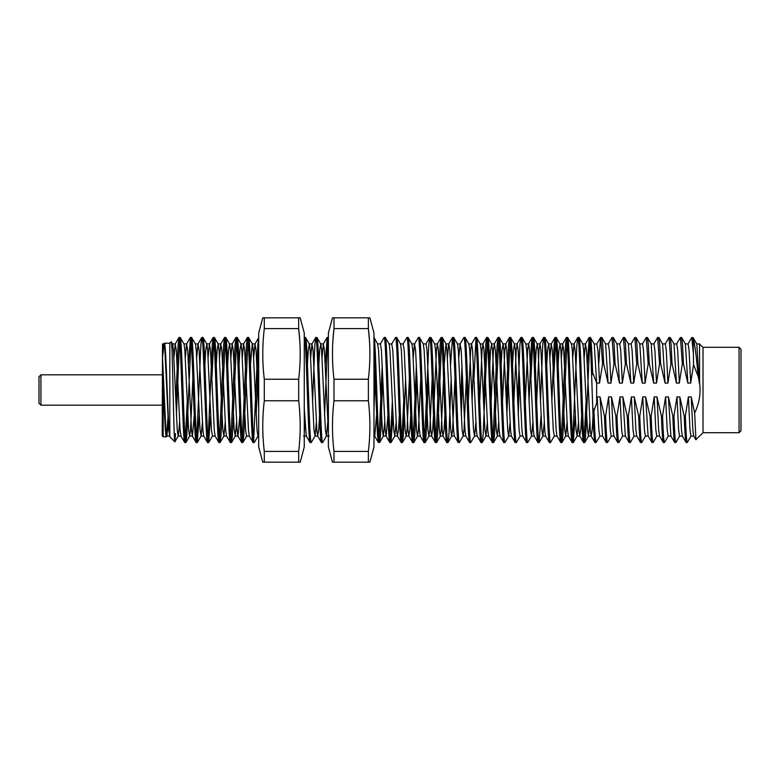 <?xml version="1.0" encoding="UTF-8"?>
<svg xmlns="http://www.w3.org/2000/svg" width="780" height="780" viewBox="0 0 780 780"><rect width="100%" height="100%" fill="white"/><g stroke="black" fill="none" stroke-linecap="round" stroke-linejoin="round"><path stroke-width="1.17" d="M39 403.26L39 376.74L40.93 374.81L40.93 405.19L39 403.26M739.069 347.305L741 349.235L741 430.765L739.069 432.695L739.069 347.305L703.014 347.305L699.367 344.019M739.069 432.695L703.014 432.695L703.014 347.305M162.22 374.81L40.93 374.81M162.22 405.19L40.93 405.19M168.412 418.782L166.93 435.981L165.847 429.926L162.484 357.055L163.186 380.231L163.186 436.79L162.22 435.835L162.484 358.361M162.484 357.055L162.484 343.902L163.946 343.902L164.892 350.074L168.695 429.926L170.05 436.917M169.816 343.21L164.346 343.21C166.169 340.168 168.022 432.676 169.816 436.439L170.362 437.346L169.816 436.439L169.816 343.21L171.259 341.757L172.624 344.019L173.443 350.074L177.245 429.926L178.191 436.098L181.038 436.098L180.092 429.926L176.29 350.074L175.207 344.019L173.921 357.698M170.362 437.346L174.866 441.851L178.191 436.098M171.259 341.757C172.507 338.023 173.706 444.346 174.866 441.851L175.549 433.485M163.186 380.231C164.19 407.433 165.341 438.097 166.393 436.79L168.217 414.95M166.393 436.79L163.186 436.79M163.186 352.784L163.81 344.019L162.523 357.698M676.582 344.019L680.433 337.467L682.334 363.889L683.456 363.889L687.853 383.097L690.7 383.097L693.547 364.621L693.176 337.877C694.697 342.937 696.355 355.807 698.158 376.467L699.611 383.097L699.543 343.834M699.611 383.097C700.918 393.529 699.27 403.494 694.658 412.99L691.216 396.903L688.37 396.903L685.337 416.11L684.226 416.11C684.859 433.115 685.493 441.919 686.127 442.533L687.248 442.533C686.615 441.919 685.981 433.115 685.337 416.11M703.014 432.695L695.858 439.754M695.935 439.774L694.658 412.99M691.1 435.981L687.248 442.533M679.702 435.981L675.967 442.426L674.729 442.533C674.096 441.919 673.462 433.115 672.828 416.11L668.431 396.903L665.574 396.903L662.551 416.11L661.43 416.11C662.064 433.115 662.698 441.919 663.341 442.533L664.453 442.533C663.819 441.919 663.185 433.115 662.551 416.11M668.304 435.981L664.453 442.533M656.906 435.981L653.182 442.426L651.943 442.533C651.31 441.919 650.676 433.115 650.033 416.11L645.635 396.903L642.788 396.903L639.766 416.11L638.644 416.11C639.278 433.115 639.912 441.919 640.546 442.533L641.667 442.533C641.033 441.919 640.399 433.115 639.766 416.11M645.518 435.981L641.667 442.533M634.12 435.981L630.396 442.426L629.148 442.533C628.514 441.919 627.88 433.115 627.247 416.11L622.85 396.903L620.002 396.903L616.97 416.11L615.849 416.11C616.483 433.115 617.126 441.919 617.76 442.533L618.881 442.533C618.248 441.919 617.604 433.115 616.97 416.11M622.723 435.981L618.881 442.533M611.335 435.981L607.6 442.426L606.362 442.533C605.728 441.919 605.095 433.115 604.461 416.11L600.054 396.903L597.207 396.903L596.661 403.211L593.96 410.699L592.722 407.521C593.492 429.799 594.243 441.47 594.965 442.533L596.086 442.533C595.393 441.675 594.692 431.057 593.96 410.699M599.937 435.981L596.086 442.533M191.012 339.807L186.82 435.494L185.874 442.533C183.973 445.809 182.081 334.191 180.18 337.467L179.059 337.467C180.96 334.191 182.851 445.809 184.753 442.533L180.901 435.981M192.894 377.969L190.534 429.926L189.589 436.098L188.633 429.926L184.841 350.074L184.022 344.019L180.18 337.467M185.874 442.533L184.753 442.533M592.644 372.703C591.874 350.288 591.123 338.54 590.392 337.467L589.27 337.467C590.041 338.793 590.831 351.604 591.64 375.901L592.644 372.703L596.661 382.853L596.661 403.211M596.661 382.853L594.243 344.019L590.392 337.467M589.826 339.807L585.643 435.494L584.698 442.533C582.787 445.809 580.895 334.191 578.994 337.467L577.873 337.467C579.774 334.191 581.666 445.809 583.576 442.533L579.725 435.981L578.906 429.926L575.114 350.074L574.031 344.019L572.734 357.698M589.826 422.302L588.539 435.981L587.457 429.926L583.654 350.074L582.845 344.019L578.994 337.467M584.698 442.533L583.576 442.533M575.231 415.486L573.3 442.533C571.399 445.809 569.507 334.191 567.596 337.467L566.485 337.467C568.386 334.191 570.277 445.809 572.179 442.533L568.327 435.981L567.518 429.926L563.716 350.074L562.633 344.019L561.346 357.698M578.438 422.302L577.142 435.981L576.059 429.926L572.267 350.074L571.447 344.019L567.596 337.467M573.3 442.533L572.179 442.533M567.041 339.807L562.858 435.494L561.902 442.533C560.001 445.809 558.109 334.191 556.208 337.467L555.087 337.467C556.988 334.191 558.88 445.809 560.781 442.533L556.94 435.981L556.12 429.926L552.318 350.074L551.236 344.019L549.949 357.698M567.041 422.302L565.754 435.981L564.671 429.926L560.869 350.074L560.05 344.019L556.208 337.467M561.902 442.533L560.781 442.533M544.81 337.467L548.662 344.019L549.471 350.074L553.274 429.926L554.356 435.981L550.505 442.533C548.603 445.809 546.712 334.191 544.81 337.467L543.689 337.467C545.591 334.191 547.482 445.809 549.383 442.533L545.542 435.981L544.723 429.926L540.93 350.074L539.975 343.902L539.029 350.074L536.669 402.031M550.505 442.533L549.383 442.533M541.047 415.486L539.117 442.533C537.215 445.809 535.314 334.191 533.413 337.467L532.292 337.467C534.202 334.191 536.094 445.809 537.995 442.533L534.144 435.981L533.335 429.926L529.532 350.074L528.587 343.902L527.631 350.074L525.271 402.031M545.678 436.098L542.831 436.098L541.876 429.926L538.083 350.074L537.264 344.019L533.413 337.467M539.117 442.533L537.995 442.533M532.857 422.302L531.57 435.981L527.719 442.533C525.817 445.809 523.926 334.191 522.025 337.467L520.904 337.467C522.805 334.191 524.696 445.809 526.597 442.533L522.746 435.981L521.937 429.926L518.135 350.074L517.189 343.902L516.243 350.074L513.874 402.031M531.57 435.981L530.478 429.926L526.685 350.074L525.866 344.019L522.025 337.467M527.719 442.533L526.597 442.533M520.172 435.981L516.321 442.533C514.42 445.809 512.528 334.191 510.627 337.467L509.506 337.467C511.407 334.191 513.298 445.809 515.2 442.533L511.358 435.981L510.539 429.926L506.746 350.074L505.791 343.902L504.845 350.074L502.486 402.031M522.746 435.981L520.036 436.098L519.09 429.926L515.288 350.074L514.478 344.019L510.627 337.467M516.321 442.533L515.2 442.533M510.061 422.302L508.775 435.981L504.933 442.533C503.022 445.809 501.13 334.191 499.229 337.467L498.108 337.467C500.009 334.191 501.91 445.809 503.812 442.533L499.96 435.981L499.142 429.926L495.349 350.074L494.403 343.902L493.447 350.074L491.088 402.031M511.495 436.098L508.638 436.098L507.692 429.926L503.89 350.074L503.081 344.019L499.229 337.467M504.933 442.533L503.812 442.533M498.673 339.807L494.481 435.494L493.535 442.533C491.634 445.809 489.743 334.191 487.841 337.467L486.72 337.467C488.621 334.191 490.513 445.809 492.414 442.533L488.563 435.981L487.753 429.926L483.951 350.074L483.005 343.902L482.05 350.074L479.69 402.031M498.673 422.302L497.386 435.981L496.294 429.926L492.502 350.074L491.683 344.019L487.841 337.467M493.535 442.533L492.414 442.533M487.276 339.807L483.093 435.494L482.137 442.533C480.236 445.809 478.345 334.191 476.444 337.467L475.322 337.467C477.223 334.191 479.115 445.809 481.016 442.533L477.175 435.981L476.356 429.926L472.563 350.074L471.607 343.902L470.662 350.074L468.302 402.031M487.276 422.302L485.989 435.981L484.906 429.926L481.104 350.074L480.285 344.019L476.444 337.467M482.137 442.533L481.016 442.533M475.878 422.302L474.591 435.981L470.74 442.533C468.839 445.809 466.947 334.191 465.046 337.467L463.924 337.467C465.826 334.191 467.717 445.809 469.628 442.533L465.777 435.981L464.958 429.926L461.165 350.074L460.083 344.019L458.786 357.698M474.591 435.981L473.509 429.926L469.706 350.074L468.897 344.019L465.046 337.467M470.74 442.533L469.628 442.533M466.372 377.969L464.012 429.926L463.193 435.981L459.352 442.533C457.45 445.809 455.559 334.191 453.648 337.467L452.527 337.467C454.438 334.191 456.329 445.809 458.231 442.533L454.379 435.981L453.57 429.926L449.767 350.074L448.822 343.902L445.975 343.902L444.19 364.514M463.193 435.981L462.111 429.926L458.318 350.074L457.499 344.019L453.648 337.467M459.352 442.533L458.231 442.533M451.201 377.969L448.9 435.494L447.954 442.533C446.053 445.809 444.161 334.191 442.26 337.467L441.139 337.467C443.04 334.191 444.931 445.809 446.833 442.533L442.991 435.981L442.172 429.926L438.37 350.074L437.424 343.902L436.478 350.074L434.109 402.031M454.974 377.969L452.615 429.926L451.669 436.098L450.713 429.926L446.921 350.074L446.101 344.019L442.26 337.467M447.954 442.533L446.833 442.533M441.694 339.807L437.512 435.494L436.556 442.533C434.655 445.809 432.764 334.191 430.862 337.467L429.741 337.467C431.642 334.191 433.534 445.809 435.435 442.533L431.594 435.981L430.774 429.926L426.982 350.074L426.026 343.902L423.179 343.902M443.586 377.969L441.226 429.926L440.271 436.098L439.325 429.926L435.523 350.074L434.714 344.019L430.862 337.467M436.556 442.533L435.435 442.533M428.415 377.969L426.114 435.494L425.168 442.533C423.267 445.809 421.366 334.191 419.465 337.467L418.343 337.467C420.244 334.191 422.146 445.809 424.047 442.533L420.196 435.981L419.386 429.926L415.584 350.074L414.502 344.019L413.205 357.698M432.188 377.969L429.829 429.926L428.873 436.098L427.927 429.926L424.135 350.074L423.316 344.019L419.465 337.467M425.168 442.533L424.047 442.533M417.017 377.969L414.716 435.494L413.77 442.533C411.869 445.809 409.978 334.191 408.077 337.467L406.955 337.467C408.856 334.191 410.748 445.809 412.649 442.533L408.798 435.981L407.989 429.926L404.186 350.074L403.104 344.019L406.955 337.467M420.79 377.969L418.431 429.926L417.485 436.098L416.53 429.926L412.737 350.074L411.918 344.019L408.077 337.467M413.77 442.533L412.649 442.533M405.629 377.969L403.328 435.494L402.373 442.533C400.471 445.809 398.58 334.191 396.679 337.467L395.558 337.467C397.459 334.191 399.35 445.809 401.252 442.533L397.41 435.981L396.591 429.926L392.798 350.074L391.706 344.019L395.558 337.467M409.402 377.969L407.033 429.926L406.087 436.098L405.142 429.926L401.339 350.074L400.53 344.019L396.679 337.467M402.373 442.533L401.252 442.533M392.915 415.486L390.985 442.533C389.074 445.809 387.182 334.191 385.281 337.467L384.16 337.467C386.061 334.191 387.952 445.809 389.863 442.533L386.012 435.981L385.193 429.926L381.401 350.074L380.445 343.902L377.598 343.902L378.553 350.074L382.346 429.926L383.302 436.098L386.012 435.981M396.113 422.302L394.826 435.981L393.744 429.926L389.941 350.074L389.132 344.019L385.281 337.467M390.985 442.533L389.863 442.533M382.834 377.969L380.533 435.494L379.587 442.533C377.686 445.809 375.794 334.191 373.893 337.467M377.735 344.019L373.971 337.516M373.971 348.904L377.52 435.494L378.349 442.426L379.587 442.533M328.39 337.516L327.19 337.467L328.39 348.904M327.746 422.302L326.459 435.981L322.608 442.533C320.707 445.809 318.815 334.191 316.914 337.467L315.793 337.467C317.694 334.191 319.585 445.809 321.487 442.533L317.645 435.981L316.826 429.926L313.034 350.074L311.942 344.019L310.654 357.698M326.459 435.981L325.377 429.926L321.575 350.074L320.765 344.019L316.914 337.467M322.608 442.533L321.487 442.533M316.358 422.302L315.061 435.981L311.22 442.533C309.319 445.809 307.418 334.191 305.516 337.467L304.395 337.467C306.296 334.191 308.197 445.809 310.099 442.533L306.248 435.981L304.268 408.466M315.061 435.981L313.979 429.926L310.177 350.074L309.368 344.019L305.516 337.467M311.22 442.533L310.099 442.533M258.092 435.981L254.241 442.533C252.34 445.809 250.448 334.191 248.547 337.467L247.426 337.467C249.327 334.191 251.219 445.809 253.12 442.533L249.278 435.981L248.459 429.926L244.657 350.074L243.575 344.019L242.287 357.698M258.697 436.098L257.956 436.098L257.01 429.926L253.207 350.074L252.388 344.019L248.547 337.467M254.241 442.533L253.12 442.533M247.982 339.807L243.799 435.494L242.843 442.533C240.942 445.809 239.05 334.191 237.149 337.467L236.028 337.467C237.929 334.191 239.821 445.809 241.722 442.533L237.88 435.981L237.061 429.926L233.269 350.074L232.177 344.019L230.89 357.698M249.405 436.098L246.558 436.098L245.612 429.926L241.81 350.074L241 344.019L237.149 337.467M242.843 442.533L241.722 442.533M236.593 339.807L232.401 435.494L231.455 442.533C229.554 445.809 227.653 334.191 225.751 337.467L224.63 337.467C226.541 334.191 228.433 445.809 230.334 442.533L226.483 435.981L225.673 429.926L221.871 350.074L220.789 344.019L219.502 357.698M236.593 422.302L235.297 435.981L234.214 429.926L230.422 350.074L229.603 344.019L225.751 337.467M231.455 442.533L230.334 442.533M225.196 339.807L221.003 435.494L220.057 442.533C218.156 445.809 216.265 334.191 214.364 337.467L213.242 337.467C215.143 334.191 217.035 445.809 218.936 442.533L215.085 435.981L214.276 429.926L210.473 350.074L209.391 344.019L208.104 357.698M225.196 422.302L223.909 435.981L222.817 429.926L219.024 350.074L218.205 344.019L214.364 337.467M220.057 442.533L218.936 442.533M210.59 415.486L208.66 442.533C206.758 445.809 204.867 334.191 202.966 337.467L201.845 337.467C203.746 334.191 205.637 445.809 207.538 442.533L203.697 435.981L202.878 429.926L199.085 350.074L197.993 344.019L196.706 357.698M208.777 442.426L212.511 435.981L211.429 429.926L207.626 350.074L206.817 344.019L202.966 337.467M208.66 442.533L207.538 442.533M199.202 415.486L197.272 442.533C195.361 445.809 193.469 334.191 191.568 337.467L190.447 337.467C192.348 334.191 194.249 445.809 196.15 442.533L192.299 435.981L191.48 429.926L187.688 350.074L186.605 344.019L185.309 357.698M202.4 422.302L201.113 435.981L200.031 429.926L196.228 350.074L195.419 344.019L191.568 337.467M197.272 442.533L196.15 442.533M584.132 440.193L586.024 402.031M587.34 364.514L589.27 337.467M572.734 440.193L576.927 344.506L577.873 337.467M561.346 440.193L565.529 344.506L566.485 337.467M555.643 339.807L553.761 377.969M551.831 402.031L554.132 344.506L555.087 337.467M540.442 402.031L542.743 344.506L543.689 337.467M532.857 339.807L530.966 377.969M529.045 402.031L531.346 344.506L532.292 337.467M519.577 377.969L518.251 415.486M517.647 402.031L519.948 344.506L520.904 337.467M510.061 339.807L506.863 415.486M506.259 402.031L508.56 344.506L509.506 337.467M492.97 440.193L497.162 344.506L498.108 337.467M483.464 402.031L485.764 344.506L486.72 337.467M475.878 339.807L473.996 377.969M472.075 402.031L473.392 364.514M471.471 344.019L475.322 337.467M462.598 377.969L461.282 415.486M460.678 402.031L461.994 364.514M460.083 344.019L463.924 337.467M450.596 364.514L452.527 337.467M436 440.193L440.183 344.506L441.139 337.467M424.603 440.193L428.795 344.506L429.741 337.467M413.205 440.193L416.413 364.514M414.502 344.019L418.343 337.467M401.817 440.193L403.699 402.031M390.419 440.193L392.311 402.031M379.022 440.193L382.229 364.514M380.318 344.019L384.16 337.467M327.746 339.807L324.538 415.486M325.26 364.514L327.19 337.467M312.546 402.031L314.847 344.506L315.793 337.467M258.697 349.703L256.171 415.486M253.685 440.193L257.868 344.506L258.697 337.584L254.972 344.019L253.685 357.698M242.287 440.193L246.47 344.506L247.426 337.467M230.89 440.193L235.082 344.506L236.028 337.467M219.502 440.193L223.684 344.506L224.63 337.467M213.798 339.807L211.916 377.969M208.104 440.193L212.287 344.506L213.242 337.467M196.706 440.193L200.899 344.506L201.845 337.467M185.309 440.193L187.2 402.031M188.516 364.514L190.447 337.467M179.614 339.807L176.407 415.486M175.802 402.031L178.103 344.506L179.059 337.467M593.034 415.486L592.205 429.926L591.123 435.981L594.965 442.533M602.569 363.889L603.691 363.889L602.735 344.506L601.907 337.574L600.668 337.467L602.569 363.889L599.547 383.097L597.899 350.074L596.817 344.019L600.668 337.467M598.757 363.889L600.542 337.574M607.483 442.533C606.85 441.919 606.216 433.115 605.582 416.11L604.461 416.11M600.054 396.903L602.511 435.981L606.362 442.533M613.967 363.889L615.088 363.889L614.133 344.506L613.294 337.574L612.056 337.467L613.967 363.889L610.935 383.097L609.297 350.074L608.351 343.902L605.495 343.902M608.215 344.019L612.056 337.467M615.849 416.11L611.452 396.903L613.1 429.926L613.909 435.981L617.76 442.533M625.355 363.889L626.476 363.889L625.521 344.506L624.692 337.574L623.454 337.467L625.355 363.889L622.333 383.097L620.695 350.074L619.739 343.902L616.892 343.902M619.603 344.019L623.454 337.467M630.269 442.533C629.635 441.919 629.002 433.115 628.368 416.11L627.247 416.11M622.85 396.903L625.307 435.981L629.148 442.533M636.753 363.889L637.874 363.889L636.919 344.506L636.09 337.574L634.852 337.467L636.753 363.889L633.731 383.097L632.083 350.074L631.137 343.902L628.29 343.902M631 344.019L634.852 337.467M638.644 416.11L634.247 396.903L635.885 429.926L636.694 435.981L640.546 442.533M648.151 363.889L649.272 363.889L648.317 344.506L647.488 337.574L646.24 337.467L648.151 363.889L645.118 383.097L643.481 350.074L642.535 343.902L639.688 343.902M642.398 344.019L646.24 337.467M653.065 442.533C652.431 441.919 651.797 433.115 651.154 416.11L650.033 416.11M645.635 396.903L648.092 435.981L651.943 442.533M659.548 363.889L660.67 363.889L659.714 344.506L658.876 337.574L657.637 337.467L659.548 363.889L656.516 383.097L654.878 350.074L653.923 343.902L651.076 343.902M653.796 344.019L657.637 337.467M661.43 416.11L657.033 396.903L658.671 429.926L659.49 435.981L663.341 442.533M670.937 363.889L672.058 363.889L671.102 344.506L670.274 337.574L669.035 337.467L670.937 363.889L667.914 383.097L666.266 350.074L665.32 343.902L662.474 343.902M665.184 344.019L669.035 337.467M675.85 442.533C675.217 441.919 674.583 433.115 673.949 416.11L672.828 416.11M668.431 396.903L670.888 435.981L674.729 442.533M683.456 363.889L682.5 344.506L681.671 337.574L680.433 337.467M684.226 416.11L679.819 396.903L681.466 429.926L682.276 435.981L686.127 442.533M693.547 364.621L698.158 376.467M592.722 407.521L591.64 375.901M672.058 363.889L676.455 383.097L679.312 383.097L682.334 363.889M660.67 363.889L665.067 383.097L667.914 383.097M649.272 363.889L653.669 383.097L656.516 383.097M637.874 363.889L642.271 383.097L645.118 383.097M626.476 363.889L630.883 383.097L633.731 383.097M615.088 363.889L619.486 383.097L622.333 383.097M603.691 363.889L608.088 383.097L610.935 383.097M596.69 383.097L599.547 383.097M611.452 396.903L608.605 396.903L605.582 416.11M634.247 396.903L631.39 396.903L628.368 416.11M657.033 396.903L654.186 396.903L651.154 416.11M679.819 396.903L676.972 396.903L673.949 416.11M693.176 337.877L691.821 337.467L693.176 351.819M687.98 344.019L691.821 337.467M608.088 383.097L605.631 344.019L601.907 337.574M619.486 383.097L617.029 344.019L613.294 337.574M630.883 383.097L628.426 344.019L624.692 337.574M642.271 383.097L639.815 344.019L636.09 337.574M653.669 383.097L651.212 344.019L647.488 337.574M665.067 383.097L662.61 344.019L658.876 337.574M679.312 383.097L677.664 350.074L676.718 343.902L673.871 343.902M676.455 383.097L673.998 344.019L670.274 337.574M690.7 383.097L689.062 350.074L688.106 343.902L685.259 343.902M687.853 383.097L685.396 344.019L681.671 337.574M699.611 343.97L696.657 343.902M699.25 383.097L696.793 344.019L693.059 337.574M591.123 435.981L590.304 429.926L586.511 350.074L585.419 344.019L584.132 357.698M581.636 415.486L580.808 429.926L579.725 435.981M497.25 436.098L499.96 435.981M474.454 436.098L477.175 435.981M463.066 436.098L465.777 435.981M451.669 436.098L454.379 435.981M452.41 337.574L448.685 344.019L447.398 357.698M444.902 415.486L444.073 429.926L442.991 435.981M433.505 415.486L432.676 429.926L431.594 435.981M410.719 415.486L409.89 429.926L408.798 435.981M399.321 415.486L398.492 429.926L397.41 435.981M387.933 415.486L386.149 436.098M376.535 415.486L374.751 436.098L373.971 432.023M328.39 432.023L324.421 350.074L323.339 344.019L322.052 357.698M319.556 415.486L318.727 429.926L317.645 435.981M258.697 408.466L256.055 350.074L254.972 344.019M239.791 415.486L238.017 436.098L235.16 436.098M194.22 415.486L192.436 436.098L189.589 436.098M594.243 344.019L596.953 343.902M582.845 344.019L585.556 343.902M571.447 344.019L574.158 343.902M560.05 344.019L558.967 350.074L558.139 364.514M548.662 344.019L547.57 350.074L546.741 364.514M544.255 422.302L542.958 435.981L539.233 442.426M537.264 344.019L536.182 350.074L535.343 364.514M525.866 344.019L528.587 343.902M514.478 344.019L513.386 350.074L512.558 364.514M503.081 344.019L501.998 350.074L501.16 364.514M491.683 344.019L490.601 350.074L489.772 364.514M480.285 344.019L483.005 343.902M457.499 344.019L460.21 343.902M434.714 344.019L437.424 343.902M389.132 344.019L391.843 343.902M384.725 422.302L383.302 436.098M375.219 377.969L373.971 409.412M320.765 344.019L319.673 350.074L318.844 364.514M309.368 344.019L308.285 350.074L307.447 364.514M304.96 422.302L304.268 432.471M255.109 343.902L252.262 343.902L250.477 364.514M241 344.019L239.909 350.074L239.08 364.514M229.603 344.019L228.52 350.074L227.682 364.514M218.205 344.019L217.123 350.074L216.294 364.514M206.817 344.019L205.725 350.074L204.896 364.514M195.419 344.019L198.13 343.902M179.614 422.302L178.328 435.981M602.648 436.098L599.8 436.098L598.855 429.926L597.207 396.903M614.045 436.098L611.198 436.098L610.243 429.926L608.605 396.903M625.443 436.098L622.586 436.098L621.64 429.926L620.002 396.903M636.831 436.098L633.984 436.098L633.038 429.926L631.39 396.903M648.229 436.098L645.382 436.098L644.426 429.926L642.788 396.903M659.626 436.098L656.779 436.098L655.824 429.926L654.186 396.903M671.014 436.098L668.167 436.098L667.222 429.926L665.574 396.903M682.412 436.098L679.565 436.098L678.62 429.926L676.972 396.903M693.81 436.098L690.963 436.098L690.008 429.926L688.37 396.903M695.858 439.744L693.673 435.981L692.855 429.926L691.216 396.903M262.762 317.831L258.697 333.021L258.697 446.979L262.762 462.169L300.202 462.169L304.268 446.979L304.268 333.021L300.202 317.831L262.762 317.831L264.293 317.831L264.293 328.594L298.672 328.594L298.672 317.831L300.202 317.831M299.773 340.753L298.672 328.594C300.7 345.472 300.7 362.359 298.672 379.236L264.293 379.236C262.265 362.359 262.265 345.472 264.293 328.594M264.293 462.169L264.293 451.406C262.265 434.528 262.265 417.641 264.293 400.764L298.672 400.764L298.672 379.236M298.672 400.764C300.7 417.641 300.7 434.528 298.672 451.406L264.293 451.406M298.672 462.169L298.672 451.406M264.293 400.764L264.293 379.236M332.465 317.831L328.39 333.021L328.39 446.979L332.465 462.169L369.895 462.169L373.971 446.979L373.971 333.021L369.895 317.831L332.465 317.831L333.986 317.831L333.986 328.594L332.894 340.753M333.986 462.169L333.986 451.406C331.968 434.528 331.968 417.641 333.986 400.764L333.986 379.236C331.968 362.359 331.968 345.472 333.986 328.594L368.375 328.594L368.375 317.831L369.895 317.831M369.476 340.753L368.375 328.594C370.393 345.472 370.393 362.359 368.375 379.236L333.986 379.236M333.986 400.764L368.375 400.764L368.375 379.236M368.375 400.764C370.393 417.641 370.393 434.528 368.375 451.406L333.986 451.406M368.375 462.169L368.375 451.406M585.419 344.019L589.154 337.574M574.031 344.019L577.756 337.574M562.633 344.019L566.358 337.574M551.236 344.019L554.97 337.574M539.848 344.019L543.572 337.574M528.45 344.019L532.175 337.574M517.052 344.019L520.786 337.574M505.654 344.019L509.389 337.574M494.267 344.019L497.991 337.574M482.869 344.019L486.593 337.574M437.287 344.019L441.022 337.574M425.89 344.019L429.624 337.574M374.615 435.981L378.349 442.426M323.339 344.019L327.073 337.574M311.942 344.019L315.676 337.574M243.575 344.019L247.309 337.574M232.177 344.019L235.911 337.574M220.789 344.019L224.513 337.574M209.391 344.019L213.125 337.574M197.993 344.019L201.727 337.574M186.605 344.019L190.33 337.574M175.207 344.019L178.932 337.574M166.53 436.683L166.93 435.981M185.991 442.426L189.716 435.981M197.389 442.426L201.113 435.981M220.174 442.426L223.909 435.981M231.572 442.426L235.297 435.981M242.97 442.426L246.695 435.981M379.704 442.426L383.428 435.981M391.102 442.426L394.826 435.981M402.49 442.426L406.224 435.981M413.887 442.426L417.622 435.981M425.285 442.426L429.01 435.981M436.683 442.426L440.407 435.981M448.071 442.426L451.805 435.981M482.255 442.426L485.989 435.981M493.652 442.426L497.386 435.981M562.019 442.426L565.754 435.981M573.417 442.426L577.142 435.981M584.815 442.426L588.539 435.981M588.403 436.098L591.26 436.098M577.015 436.098L579.862 436.098M565.617 436.098L568.464 436.098M559.923 343.902L562.77 343.902M554.219 436.098L557.066 436.098M548.525 343.902L551.372 343.902M537.127 343.902L539.975 343.902M531.433 436.098L534.28 436.098M514.342 343.902L517.189 343.902M502.944 343.902L505.791 343.902M491.546 343.902L494.403 343.902M485.852 436.098L488.699 436.098M468.76 343.902L471.607 343.902M440.271 436.098L443.118 436.098M428.873 436.098L431.73 436.098M417.485 436.098L420.332 436.098M411.781 343.902L414.638 343.902M406.087 436.098L408.935 436.098M400.394 343.902L403.24 343.902M394.69 436.098L397.546 436.098M373.971 436.098L374.751 436.098M326.323 436.098L329.17 436.098M320.629 343.902L323.476 343.902M314.925 436.098L317.782 436.098M309.231 343.902L312.078 343.902M303.537 436.098L306.384 436.098M240.864 343.902L243.711 343.902M229.466 343.902L232.313 343.902M223.772 436.098L226.619 436.098M218.069 343.902L220.925 343.902M212.374 436.098L215.221 436.098M206.68 343.902L209.528 343.902M200.977 436.098L203.833 436.098M183.885 343.902L186.732 343.902M172.497 343.902L175.344 343.902M166.793 436.098L169.64 436.098"/></g></svg>

